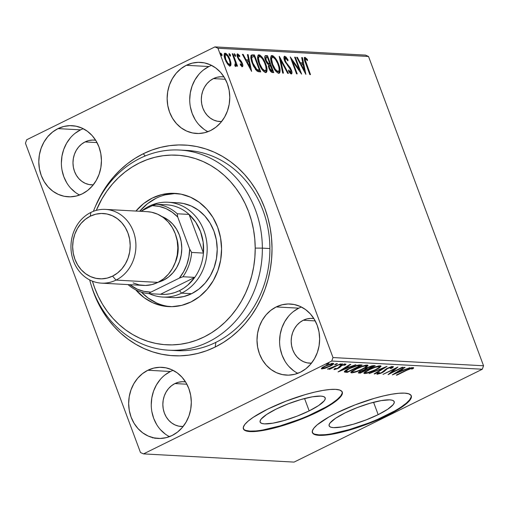 <?xml version="1.0" encoding="UTF-8"?>
<svg xmlns="http://www.w3.org/2000/svg" width="509" height="509" viewBox="0 0 509 509"><rect width="100%" height="100%" fill="white"/><g stroke="black" fill="none" stroke-linecap="round" stroke-linejoin="round"><path stroke-width="0.76" d="M179.658 150.04A100.228 88.127 93.1 0 1 262.364 248.125L269.897 248.538L262.364 248.125A100.228 88.127 93.1 0 1 168.746 350.205A100.228 88.127 93.1 0 1 89.667 279.918A100.228 88.127 -86.9 0 0 187.108 349.028A100.228 88.127 -86.9 0 0 262.364 248.125A100.228 88.127 -86.9 0 0 191.963 151.707A100.228 88.127 -86.9 0 0 93.401 211.324A100.228 88.127 93.1 0 1 179.658 150.04L187.185 150.454A100.228 88.127 93.1 0 1 268.657 232.403A100.228 88.127 93.1 0 1 215.88 342.36L215.167 347.055A105.509 92.765 93.1 0 1 91.213 285.269L93.656 292.611L97.594 301.882L102.315 310.655L107.781 318.85L113.927 326.384L120.709 333.185L128.052 339.191L135.884 344.345L144.136 348.589L152.725 351.891L161.576 354.213L170.591 355.536L179.69 355.848L188.782 355.142L197.785 353.431L206.609 350.726L215.167 347.055L223.381 342.449L231.169 336.964L238.454 330.64L245.173 323.546L251.255 315.745L256.644 307.315L261.289 298.338L265.138 288.896L268.167 279.085L270.336 269L271.621 258.737L272.029 248.392L271.532 238.066L270.152 227.854L267.893 217.865L264.782 208.187L260.85 198.917L256.129 190.143L250.663 181.948L244.511 174.409L237.735 167.607L230.392 161.601L222.554 156.454L214.302 152.204L205.712 148.902L196.868 146.579L187.853 145.256L178.754 144.944L169.662 145.65L160.659 147.362L151.835 150.072L143.277 153.743L145.205 155.97L143.277 153.743A105.509 92.765 93.1 0 1 264.782 208.187A105.509 92.765 93.1 0 1 215.167 347.055L215.88 342.36A100.228 88.127 -86.9 0 0 268.319 230.303A100.228 88.127 -86.9 0 0 183.412 150.34M378.174 414.65L373.574 402.282L378.174 414.65L366.149 419.893L353.437 424.207L341.978 426.924L333.516 427.636L330.831 427.191L329.336 426.237L329.088 424.799L330.086 422.934L335.635 418.233L345.153 412.85A34.714 7.336 -20.4 0 1 394.201 401.652A34.714 7.336 -20.4 0 1 378.174 414.65A34.714 7.336 -20.4 0 1 329.132 425.848A34.714 7.336 -20.4 0 1 345.153 412.85L357.184 407.601L369.897 403.293L381.356 400.577L389.811 399.864L392.496 400.303L393.991 401.264L394.246 402.702L393.247 404.566L387.693 409.268L378.174 414.65M309.167 410.89L304.567 398.522L309.167 410.89L297.141 416.133L284.429 420.447L272.97 423.164L264.508 423.876L261.83 423.431L260.334 422.476L260.08 421.038L261.079 419.174L266.633 414.472L276.145 409.09A34.714 7.336 -20.4 0 1 325.194 397.892A34.714 7.336 -20.4 0 1 309.167 410.89A34.714 7.336 -20.4 0 1 260.124 422.088A34.714 7.336 -20.4 0 1 276.145 409.09L288.177 403.841L300.889 399.533L312.348 396.816L320.81 396.104L323.489 396.543L324.984 397.504L325.238 398.941L324.239 400.806L318.685 405.508L309.167 410.89M243.315 428.61A52.751 11.147 159.6 0 0 317.75 411.355L317.928 411.838A52.751 11.147 -20.4 0 1 243.391 428.858A52.751 11.147 -20.4 0 1 267.747 409.102L253.285 417.285L248.207 421.058L244.842 424.43L243.327 427.261L243.709 429.45L245.981 430.907L250.059 431.575L255.772 431.441L271.208 428.782L280.332 426.364L299.648 419.81L309.103 415.929L325.792 407.696L337.467 399.883L340.833 396.517L342.347 393.686L341.965 391.497L339.694 390.04L335.622 389.366L329.902 389.506L322.757 390.448L314.467 392.165L305.343 394.583L286.026 401.13L267.747 409.102A52.751 11.147 -20.4 0 1 342.283 392.083A52.751 11.147 -20.4 0 1 317.928 411.838L317.75 411.355A52.751 11.147 159.6 0 0 342.182 391.847M312.322 432.37A52.751 11.147 159.6 0 0 386.757 415.115L386.935 415.599A52.751 11.147 -20.4 0 1 312.399 432.618A52.751 11.147 -20.4 0 1 336.748 412.863L328.884 417.011L317.209 424.818L313.849 428.19L312.329 431.021L312.717 433.21L314.988 434.667L319.06 435.335L324.78 435.201L340.216 432.542L349.339 430.124L368.656 423.571L378.111 419.69L394.799 411.457L406.475 403.643L409.84 400.278L411.355 397.446L410.973 395.258L408.695 393.801L404.623 393.126L398.91 393.266L391.765 394.208L383.474 395.926L374.35 398.343L355.034 404.89L336.748 412.863A52.751 11.147 -20.4 0 1 411.291 395.843A52.751 11.147 -20.4 0 1 386.935 415.599L386.757 415.115A52.751 11.147 159.6 0 0 411.183 395.608M173.079 370.336A35.611 31.31 -86.9 0 0 170.432 371.487L147.852 370.253A35.611 31.31 93.1 0 1 161.919 367.32A35.611 31.31 93.1 0 1 190.862 396.435A35.611 31.31 93.1 0 1 172.112 435.5L177.514 432.09L182.241 427.56L186.109 422.082L188.979 415.872L190.735 409.153L191.301 402.199L190.671 395.27L188.858 388.628L185.938 382.539L182.018 377.233L177.253 372.906L171.826 369.738L165.94 367.835L159.826 367.288L153.718 368.102L147.852 370.253L142.45 373.663L137.723 378.187L133.854 383.665L130.985 389.881L129.229 396.6L128.662 403.554L129.292 410.483L131.106 417.119L134.026 423.214L137.945 428.521L142.711 432.847L148.138 436.016L154.023 437.912L160.138 438.465L166.246 437.651L172.112 435.5A35.611 31.31 93.1 0 1 158.044 438.434A35.611 31.31 93.1 0 1 129.101 409.319A35.611 31.31 93.1 0 1 147.852 370.253L170.432 371.487A35.611 31.31 -86.9 0 0 151.249 404.006A35.611 31.31 -86.9 0 0 169.465 436.646M211.559 65.381A35.611 31.31 -86.9 0 0 208.913 66.526L186.326 65.298A35.611 31.31 93.1 0 1 200.4 62.365A35.611 31.31 93.1 0 1 229.343 91.48A35.611 31.31 93.1 0 1 210.592 130.539L215.994 127.135L220.721 122.605L224.59 117.127L227.459 110.911L229.209 104.199L229.782 97.244L229.152 90.309L227.338 83.673L224.418 77.584L220.499 72.272L215.727 67.951L210.3 64.777L204.414 62.881L198.3 62.327L192.192 63.148L186.326 65.298L180.93 68.702L176.203 73.232L172.328 78.71L169.459 84.927L167.709 91.639L167.137 98.6L167.773 105.528L169.58 112.165L172.506 118.253L176.426 123.566L181.191 127.886L186.618 131.061L192.504 132.957L198.618 133.511L204.726 132.696L210.592 130.539A35.611 31.31 93.1 0 1 196.525 133.473A35.611 31.31 93.1 0 1 167.576 104.358A35.611 31.31 93.1 0 1 186.326 65.298L208.913 66.526A35.611 31.31 -86.9 0 0 189.723 99.051A35.611 31.31 -86.9 0 0 207.946 131.691M83.215 128.694A35.611 31.31 -86.9 0 0 80.568 129.846L57.988 128.618A35.611 31.31 93.1 0 1 72.055 125.678A35.611 31.31 93.1 0 1 100.998 154.793A35.611 31.31 93.1 0 1 82.248 193.859L87.65 190.449L92.377 185.925L96.246 180.447L99.115 174.231L100.865 167.512L101.437 160.558L100.807 153.629L98.994 146.993L96.074 140.898L92.154 135.591L87.389 131.265L81.955 128.096L76.07 126.2L69.962 125.647L63.854 126.461L57.988 128.618L52.586 132.022L47.859 136.552L43.984 142.03L41.121 148.24L39.365 154.959L38.792 161.913L39.428 168.842L41.242 175.484L44.162 181.573L48.081 186.879L52.847 191.206L58.274 194.374L64.159 196.277L70.274 196.824L76.382 196.01L82.248 193.859A35.611 31.31 93.1 0 1 68.181 196.792A35.611 31.31 93.1 0 1 39.238 167.677A35.611 31.31 93.1 0 1 57.988 128.618L80.568 129.846A35.611 31.31 -86.9 0 0 61.385 162.365A35.611 31.31 -86.9 0 0 79.601 195.004M301.423 307.022A35.611 31.31 -86.9 0 0 298.777 308.168L276.19 306.94A35.611 31.31 93.1 0 1 290.264 304.007A35.611 31.31 93.1 0 1 319.207 333.121A35.611 31.31 93.1 0 1 300.456 372.181L305.858 368.777L310.585 364.247L314.454 358.769L317.323 352.552L319.073 345.84L319.646 338.879L319.016 331.951L317.202 325.315L314.282 319.226L310.363 313.913L305.597 309.593L300.164 306.418L294.278 304.522L288.164 303.968L282.062 304.783L276.19 306.94L270.794 310.344L266.067 314.874L262.192 320.352L259.329 326.568L257.573 333.28L257 340.235L257.637 347.17L259.45 353.806L262.37 359.895L266.29 365.207L271.055 369.528L276.482 372.703L282.368 374.599L288.482 375.152L294.59 374.331L300.456 372.181A35.611 31.31 93.1 0 1 286.389 375.114A35.611 31.31 93.1 0 1 257.446 345.999A35.611 31.31 93.1 0 1 276.19 306.94L298.777 308.168A35.611 31.31 -86.9 0 0 279.594 340.686A35.611 31.31 -86.9 0 0 297.81 373.332M303.269 320.25A22.421 19.711 93.1 0 1 312.125 318.405A22.421 19.711 93.1 0 1 313.894 318.589L310.808 318.379L306.965 318.895L303.269 320.25L315.23 320.905L303.269 320.25A22.421 19.711 93.1 0 0 291.466 344.847A22.421 19.711 93.1 0 0 309.688 363.178A22.421 19.711 93.1 0 0 311.463 363.184L307.156 362.853L303.453 361.657L300.036 359.659L297.033 356.936L294.565 353.596L292.726 349.759L291.587 345.579L291.186 341.215L291.549 336.837L292.65 332.612L294.457 328.693L296.893 325.245L299.871 322.394L303.269 320.25M85.06 141.928A22.421 19.711 93.1 0 1 93.923 140.077A22.421 19.711 93.1 0 1 95.686 140.268L92.6 140.058L88.757 140.573L85.06 141.928L97.022 142.577L85.06 141.928A22.421 19.711 93.1 0 0 73.258 166.519A22.421 19.711 93.1 0 0 91.48 184.856A22.421 19.711 93.1 0 0 93.255 184.862L88.948 184.525L85.245 183.335L81.828 181.338L78.825 178.614L76.356 175.274L74.518 171.438L73.379 167.257L72.978 162.893L73.341 158.515L74.441 154.284L76.248 150.371L78.685 146.923L81.663 144.072L85.06 141.928M213.405 78.609A22.421 19.711 93.1 0 1 222.261 76.764A22.421 19.711 93.1 0 1 224.024 76.948L220.944 76.744L217.101 77.253L213.405 78.609L225.36 79.264L213.405 78.609A22.421 19.711 93.1 0 0 201.602 103.206A22.421 19.711 93.1 0 0 219.824 121.536A22.421 19.711 93.1 0 0 221.593 121.543L217.292 121.212L213.589 120.016L210.172 118.018L207.169 115.295L204.701 111.955L202.862 108.118L201.723 103.944L201.322 99.579L201.685 95.196L202.786 90.971L204.593 87.058L207.029 83.61L210.007 80.753L213.405 78.609M174.924 383.57A22.421 19.711 93.1 0 1 183.787 381.718A22.421 19.711 93.1 0 1 185.55 381.909L182.464 381.699L178.621 382.214L174.924 383.57L186.886 384.219L174.924 383.57A22.421 19.711 93.1 0 0 163.122 408.161A22.421 19.711 93.1 0 0 181.344 426.491A22.421 19.711 93.1 0 0 183.119 426.497L178.818 426.167L175.109 424.97L171.692 422.979L168.689 420.256L166.22 416.909L164.382 413.079L163.243 408.899L162.842 404.534L163.204 400.157L164.305 395.926L166.112 392.013L168.549 388.564L171.527 385.714L174.924 383.57M483.55 365.767L332.994 357.56L217.967 48.26L368.522 56.467L483.55 365.767L482.309 369.235L294.075 462.102L143.513 453.894L331.753 361.034L482.309 369.235L294.075 462.102L143.513 453.894L140.478 452.533L25.45 143.233L140.478 452.533L143.513 453.894L331.753 361.034L332.994 357.56L331.753 361.034L482.309 369.235L483.55 365.767L368.522 56.467L217.967 48.26L332.994 357.56L483.55 365.767M230.1 63.593L230.163 64.446L231.016 64.026L230.043 59.674L229.476 59.954L230.043 59.674C228.751 56.168 227.141 54.005 225.194 53.178L224.405 53.566L225.194 53.178C223.801 53.82 223.769 55.901 225.086 59.407L227.377 63.835L229.953 65.973L231.016 64.026L230.742 61.958L227.879 55.449L226.225 53.598L224.685 53.292L224.132 55.246L224.418 57.231L226.091 61.71L228.363 65.037L230.221 65.954L230.793 65.47L231.016 64.026L230.163 64.446L229.896 65.966M235.762 66.291L236.182 64.319L235.527 64.637L236.182 64.319L236.857 66.138L237.531 66.17L232.937 53.814L232.257 53.776L235.387 62.588L235.616 64.198L235.4 64.764L234.923 64.541L235.088 65.839L236.087 66.113L236.182 64.319L236.857 66.138L237.531 66.17L232.937 53.814L232.257 53.776L235.279 62.168L235.088 65.839L235.941 66.253M242.297 66.647C243.035 66.342 243.067 65.286 242.373 63.472L241.807 63.752L242.373 63.472L241.451 61.557L240.782 61.888L241.451 61.557L240.006 59.827L239.205 60.221L240.006 59.827L238.81 58.51L238.218 58.802L238.81 58.51L238.212 57.326L237.658 57.6L238.212 57.326L238.295 55.379L239.707 56.728L239.669 55.608L239.065 55.907L239.669 55.608L237.658 53.859L237.2 54.081L237.658 53.859C236.844 54.196 236.812 55.36 237.563 57.352L241.724 63.498L241.686 65.127L240.884 65.521L241.686 65.127L240.337 63.778L240.337 64.815L242.634 66.539L242.818 65.05L241.96 62.492L238.81 58.51L238.002 56.633L238.295 55.379L239.707 56.728L239.669 55.608L237.506 53.865L237.054 54.527L237.181 56.117L238.492 59.273L241.724 63.498L241.82 65.095L240.337 63.778L240.337 64.815L241.832 66.456L242.545 66.596M252.4 54.87L250.975 55.475L250.778 57.905L251.586 61.449L253.507 66.202L256.899 70.961L258.298 71.661L260.729 71.896L254.443 54.985L252.4 54.87L251.548 55.296L253.584 55.405L254.443 54.985L251.465 55.023L252.101 62.931L257.083 71.101L260.729 71.896L254.443 54.985L253.584 55.405L254.055 56.664L253.584 55.405L251.548 55.296L252.4 54.87M265.749 55.602L264.973 55.984L265.749 55.602C264.527 55.933 264.432 57.498 265.463 60.291L268.453 64.688L268.968 68.244C269.974 70.91 271.163 72.342 272.55 72.545L273.791 72.609L267.505 55.697L265.526 55.608L264.845 56.289L265.463 60.291L266.761 62.906L268.453 64.688L268.637 67.226L270.12 70.63L271.634 72.291L273.791 72.609L267.505 55.697L266.646 56.117L267.117 57.377L266.646 56.117L267.505 55.697L265.291 55.685M279.326 56.34L282.686 73.092L283.424 73.137L280.79 60.418L287.693 73.366L288.431 73.411L279.212 56.334L282.686 73.092L283.424 73.137L280.79 60.418L287.693 73.366L288.431 73.411L279.326 56.34M294.641 57.173L299.317 69.758L290.245 56.938L296.537 73.85L297.211 73.888L292.522 61.271L301.602 74.123L295.315 57.212L294.641 57.173L299.317 69.758L290.245 56.938L296.537 73.85L297.211 73.888L292.522 61.271L301.602 74.123L295.315 57.212L294.641 57.173M304.98 57.313L304.407 57.593L304.98 57.313C303.962 58.121 304.166 60.068 305.578 63.154L309.822 74.575L310.503 74.613L305.273 60.049L305.75 59.069L307.506 60.635L307.366 59.356L304.98 57.313L304.299 57.873L304.357 59.413L309.822 74.575L310.503 74.613L306.316 63.358L305.756 63.631L306.316 63.358C305.343 61.277 305.114 59.839 305.629 59.05L307.506 60.635L307.366 59.356L304.643 57.371M305.884 74.359L302.41 57.6L301.672 57.555L302.785 62.931L300.316 62.798L297.402 57.326L296.664 57.282L305.884 74.359L302.41 57.6L301.672 57.555L302.785 62.931L300.316 62.798L297.402 57.326L296.664 57.282L305.884 74.359M289.634 72.634L290.664 72.253L288.679 70.019L288.539 71.031L291.301 73.99C292.198 73.608 292.23 72.323 291.402 70.127L290.836 70.407L291.402 70.127L290.098 67.532L289.456 67.85L290.098 67.532L288.228 65.177L287.496 65.54L288.228 65.177L286.109 62.416L285.524 62.709L286.109 62.416L285.269 60.749L284.716 61.023L285.269 60.749L285.428 57.95L287.852 60.838L288.081 60.011L287.528 60.291L288.081 60.011L284.537 56.225L283.927 57.682L284.906 61.474L289.888 68.454L290.983 70.916L290.664 72.253L288.679 70.019L288.539 71.031L289.901 72.978L291.301 73.99L292.001 72.73L291.638 70.815L290.289 67.837L286.357 62.798L285.161 60.45L284.855 58.828L285.301 57.956L286.045 58.287L287.852 60.838L288.081 60.011L286.013 56.995L284.404 56.27M271.1 55.945L272.06 55.519C270.184 56.493 270.164 59.4 272.003 64.236C273.772 69.109 276.012 72.138 278.728 73.302C280.574 72.278 280.574 69.345 278.728 64.522L276.629 60.056L274.835 57.466L272.919 55.774L271.361 55.697L270.642 58.465L271.482 62.715L273.32 67.283L275.929 71.362L278.308 73.232L279.416 73.111L279.867 72.469L280.109 70.306L279.664 67.525L278.728 64.522L278.168 64.796L278.728 64.522C276.966 59.706 274.745 56.709 272.06 55.519L271.475 55.627M258.038 55.233L258.998 54.807C257.121 55.786 257.102 58.688 258.941 63.523C260.71 68.397 262.956 71.425 265.666 72.59C267.511 71.565 267.511 68.639 265.666 63.81L263.567 59.343L261.772 56.76L259.857 55.061L258.298 54.985L257.586 57.752L258.419 62.003L260.258 66.571L262.867 70.649L265.246 72.52L266.035 72.558L266.811 71.756L267.047 69.593L266.601 66.819L265.666 63.81L265.106 64.083L265.666 63.81C263.904 58.993 261.683 55.996 258.998 54.807L258.413 54.915M251.611 71.4L248.137 54.641L247.399 54.603L248.513 59.973L246.051 59.839L243.13 54.368L242.392 54.329L251.611 71.4L248.137 54.641L247.399 54.603L248.513 59.973L246.051 59.839L243.13 54.368L242.392 54.329L251.611 71.4M234.433 53.68L234.394 55.061L235.482 56.499L235.521 55.118L234.369 53.687L234.49 55.309L235.54 56.493L235.521 55.118L234.751 55.812L235.521 55.118L234.325 53.7M229.126 54.52L229.483 55.258L230.342 54.838L229.082 53.483L229.215 54.775L230.297 56.219L230.24 54.59L229.056 53.521L229.699 55.716L230.412 56.194L230.488 55.322L230.342 54.838L229.572 55.532M220.683 54.056L221.04 54.8L221.892 54.38L220.632 53.025L220.766 54.317L221.854 55.755L221.797 54.132L220.613 53.057L221.256 55.258L221.969 55.729L222.045 54.864L221.892 54.38L221.129 55.074M365.487 55.106L214.925 46.898L26.691 139.765L214.925 46.898L217.967 48.26L214.925 46.898L365.487 55.106L368.522 56.467L365.487 55.106M48.081 136.056L49.01 135.591M325.486 368.141L330.506 366.022L333.497 364.075L333.624 363.439L332.485 363.381L327.809 364.775L323.19 367.002L321.624 368.141L321.433 368.847L324.418 368.484L330.029 366.264C333.147 364.73 334.203 363.757 333.179 363.35L325.073 365.99L321.841 367.95L321.853 368.936L325.486 368.141M340.648 363.859L327.503 369.184L330.64 368.427L329.03 369.222L329.705 369.26L340.648 363.859L332.434 367.485L327.522 369.038L330.64 368.427L329.03 369.222L329.705 369.26L340.648 363.859M344.377 364.692L344.148 365.316L345.547 364.832L345.255 364.043L345.547 364.832L345.643 364.03L341.055 365.507L337.62 368.255L335.495 368.942L335.781 368.325L334.445 368.771L334.356 369.61L337.836 368.51L339.821 367.422L341.787 365.519L343.861 364.756L344.561 364.762L344.148 365.316L345.547 364.832L345.955 364.107L344.402 364.221L340.235 365.939L337.62 368.255L335.679 368.936L335.342 368.872L335.781 368.325L334.445 368.771L333.942 369.515L338.351 368.261L341.787 365.519L344.568 364.775L344.211 363.808M360.111 364.921L356.752 365.405L351.509 367.371L346.254 370.075L344.3 371.964L347.183 372.416L362.154 365.029L360.111 364.921C357.223 365.061 353.672 366.2 349.448 368.338C346.279 369.846 344.561 371.055 344.3 371.964L347.183 372.416L362.154 365.029L360.111 364.921M375.216 365.742L371.856 365.85L367.135 367.632L365.169 368.783L364.692 369.598L358.858 372.174L358.349 372.925L360.238 373.129L375.216 365.742L373.46 365.647L367.135 367.632C365.341 368.516 364.527 369.171 364.692 369.598L360.684 371.125L358.279 372.849L360.238 373.129L375.216 365.742M387.037 366.391L369.133 373.612L383.366 368.166L374.14 373.886L374.879 373.93L386.923 366.385L369.133 373.612L383.366 368.166L374.14 373.886L374.879 373.93L387.037 366.391M402.352 367.224L391.211 372.715L397.962 366.983L382.984 374.369L394.825 368.898L388.055 374.649L403.026 367.256L391.211 372.715L397.962 366.983L382.984 374.369L394.825 368.898L388.055 374.649L403.026 367.256L402.352 367.224M406.907 370.215L410.979 368.478L411.876 368.408L411.673 369.095L413.168 368.548L413.632 367.924L413.238 367.606L409.879 368.478L396.269 375.095L396.95 375.133L406.907 370.215L406.793 369.903L406.907 370.215L411.705 368.363L411.673 369.095L413.168 368.548L413.238 367.606L406.386 370.107L396.269 375.095L396.95 375.133L406.907 370.215M392.331 374.879L410.12 367.644L403.682 369.922L401.213 369.788L405.113 367.371L404.375 367.333L392.331 374.879L410.12 367.644L403.682 369.922L401.213 369.788L405.113 367.371L404.375 367.333L392.331 374.879M378.747 373.511L379.491 372.499L378.041 372.925L377.201 374.268L377.023 373.771L377.201 374.268L382.265 372.626L382.144 372.295L382.265 372.626L384.2 371.481L383.894 370.654L384.2 371.481L385.224 370.425L384.944 369.674L385.224 370.425L386.49 369.184L386.344 368.783L386.49 369.184L387.623 368.141L387.737 368.446L391.504 367.263L391.319 366.773L391.504 367.263L390.384 368.567L391.695 368.223L391.504 367.721L391.695 368.223C393.228 367.307 393.661 366.734 392.993 366.505L390.238 367.104L386.414 368.745L382.628 371.99L380.808 372.951L378.747 373.511L379.491 372.499L378.041 372.925L377.004 373.791L377.201 374.268L380.967 373.218L384.015 371.621L387.374 368.637L391.179 367.275L391.726 367.428L390.384 368.567L391.695 368.223L393.279 366.556L387.082 368.401L381.527 372.62L378.747 373.511L378.181 372.454M375.903 369.846L379.39 367.88L381.056 366.264L380.318 365.812L378.053 366.111L370.463 368.853L364.711 372.111L363.871 373.282L365.074 373.574L372.391 371.424L375.903 369.846L375.782 369.528L375.903 369.846L381.044 366.098L380.318 365.812C377.054 366.168 373.307 367.403 369.07 369.515L363.871 373.275L364.629 373.581C367.924 373.199 371.678 371.958 375.903 369.846M362.841 369.133L366.327 367.174L367.994 365.551L367.256 365.099L364.991 365.398L357.401 368.141L351.649 371.398L350.809 372.569L352.012 372.862L358.673 370.978L362.841 369.133L362.72 368.815L362.841 369.133L367.988 365.386L367.256 365.099C363.992 365.456 360.245 366.69 356.014 368.802L350.809 372.563L351.566 372.868C354.862 372.486 358.616 371.246 362.841 369.133M338.059 371.92L355.848 364.686L349.409 366.97L346.941 366.83L350.841 364.419L350.103 364.374L338.059 371.92L355.848 364.686L349.409 366.97L346.941 366.83L350.841 364.419L350.103 364.374L338.059 371.92M341.73 364.495L342.538 363.922L342.054 363.897L339.796 365.01L341.73 364.495L341.558 364.043L341.73 364.495L342.417 363.852L339.917 365.08L341.73 364.495M336.551 364.215L337.359 363.642L336.875 363.617L334.61 364.73L336.551 364.215L336.379 363.757L336.551 364.215L337.238 363.572L335.425 364.151L334.737 364.8L336.551 364.215M328.108 363.757L328.916 363.184L328.432 363.152L326.167 364.272L328.108 363.757L327.936 363.299L328.108 363.757L328.789 363.108L326.294 364.342L328.108 363.757M25.45 143.233L26.691 139.765L25.45 143.233M143.277 153.743L135.063 158.344L127.275 163.834L119.984 170.159L113.265 177.253L107.183 185.053L101.8 193.484L95.52 206.177A105.509 92.765 93.1 0 1 143.277 153.743M172.519 350.319A100.228 88.127 -86.9 0 0 215.88 342.36A100.228 88.127 93.1 0 1 176.279 350.618L168.746 350.205M298.777 308.168L293.375 311.578M288.648 316.102L284.779 321.58L281.91 327.796L280.16 334.515L279.587 341.469M280.217 348.398L282.031 355.034L284.951 361.129M288.87 366.435L293.636 370.762M80.568 129.846L75.167 133.25M70.439 137.78L66.571 143.258L63.701 149.474L61.952 156.187L61.379 163.147M62.009 170.076L63.822 176.712L66.743 182.801M70.662 188.114L75.427 192.434M208.913 66.526L203.511 69.937M198.784 74.467L194.915 79.945L192.046 86.155L190.296 92.873L189.723 99.828M190.353 106.756L192.167 113.399L195.087 119.488M199.006 124.794L203.772 129.121M170.432 371.487L165.031 374.891M160.31 379.421L156.435 384.899L153.565 391.116L151.816 397.828L151.243 404.782M151.879 411.717L153.686 418.353L156.613 424.442M160.532 429.755L165.298 434.075M314.81 434.183L318.882 434.851L324.602 434.718M331.741 433.77L349.155 429.641L368.478 423.087M377.926 419.206L394.621 410.973M401.219 406.933L406.297 403.16L409.656 399.794L411.177 396.963M245.802 430.423L249.874 431.091L255.594 430.958M262.739 430.01L280.154 425.88L299.47 419.327M308.925 415.446L325.614 407.213M332.212 403.173L337.289 399.4L340.655 396.034L342.169 393.202M413.639 367.778L413.238 367.606M412.818 367.619L413.168 368.548L412.818 367.619M412.653 367.638L411.743 367.975L412.653 367.638M411.915 368.446L411.692 367.848M411.705 368.363L411.533 367.892L411.934 368.497M401.067 369.388L401.213 369.788L401.067 369.388M402.002 369.833L401.607 369.992L402.002 369.833M401.175 369.68L400.634 369.655L401.175 369.68M395.887 373.097L399.966 370.565L399.819 370.158L399.966 370.565L401.856 370.667L401.537 369.808L401.856 370.667L395.887 373.097L395.735 372.69L395.887 373.097L399.966 370.565L401.856 370.667L395.887 373.097M390.976 372.092L391.211 372.715L390.976 372.092M393.393 366.671L392.993 366.505M392.344 366.544L391.618 367.065M391.504 367.263L391.364 366.385M378.397 373.04L377.653 373.218M376.864 374.128L377.201 374.268M391.332 367.256L392.178 366.671M377.284 373.275L378.511 373.008M374.726 373.523L374.879 373.93L374.726 373.523M365.557 372.505L364.266 372.613L364.629 373.581L364.183 372.607M380.369 365.818L379.332 366.703M364.081 372.594L365.748 372.473M379.027 366.913L380.42 365.761M378.785 366.346L378.314 366.792M366.136 372.823L365.596 372.594L365.952 371.901L369.744 369.553L369.629 369.241L369.744 369.553C373.161 367.848 376.176 366.849 378.804 366.569L378.588 365.99L379.37 366.938L378.671 367.759L375.222 369.814C371.825 371.506 368.796 372.512 366.136 372.823C365.087 372.327 366.289 371.239 369.744 369.553L375.26 367.294L378.804 366.569C379.854 367.053 378.658 368.134 375.222 369.814L367.441 372.677L365.678 372.703L365.233 371.627M373.084 365.653L372.76 365.812L373.084 365.653M366.2 369.05L367.695 367.364L367.81 367.67L372.232 366.423L372.003 365.818L372.232 366.423L373.002 366.467L372.715 365.685L373.002 366.467L367.434 369.21L366.194 369.044L367.81 367.67L370.966 366.512L373.002 366.467L367.434 369.21L366.194 369.044L365.767 367.988M365.195 368.98L365.901 369.967L361.104 372.334L359.971 372.111L360.238 373.129L359.882 372.162L358.94 372.111L359.965 372.124L361.275 370.838L361.39 371.144L365.557 369.948L365.195 368.98L365.538 369L364.94 368.974M358.711 372.283L358.998 373.065L358.711 372.283M360.404 372.295C359.653 372.225 359.984 371.837 361.39 371.144L363.776 370.189L365.901 369.967L365.538 369L365.901 369.967L361.104 372.334L359.978 372.162L359.615 371.195M352.502 371.793L351.21 371.901L351.566 372.868L351.121 371.894M367.313 365.106L366.27 365.99M351.025 371.882L352.686 371.761M365.965 366.206L367.358 365.048M365.723 365.634L365.252 366.079M353.074 372.111L352.527 371.875L352.89 371.188L356.682 368.84L356.567 368.529L356.682 368.84L362.198 366.582L365.742 365.856L365.526 365.284L366.315 366.098L364.959 367.53L361.04 369.636L356.37 371.449L353.074 372.111C352.024 371.615 353.227 370.527 356.682 368.84C360.098 367.135 363.114 366.136 365.742 365.856C366.792 366.34 365.596 367.422 362.16 369.101C358.762 370.8 355.734 371.799 353.074 372.111L352.171 370.915M365.742 365.856L366.308 366.079L365.946 365.112M360.067 364.921L359.698 365.099L360.067 364.921M346.852 371.538L347.183 372.416L346.852 371.538M344.523 371.277L346.311 371.424L345.49 371.379L345.846 372.346L345.49 371.379L344.618 371.296M345.745 370.406L346.031 371.182L350.007 368.064L350.122 368.376L357.025 365.806L356.866 365.373L357.025 365.806L359.214 365.716L358.934 364.953L359.214 365.716L359.939 365.755L348.041 371.627L346.069 371.29C346.165 370.584 347.513 369.617 350.122 368.376L357.025 365.806L359.939 365.755L359.628 364.915L359.939 365.755L348.041 371.627L346.069 371.29L345.687 370.266M346.794 366.429L346.941 366.83L346.794 366.429M347.736 366.874L347.335 367.04L347.736 366.874M346.903 366.722L346.362 366.696L346.903 366.722M341.615 370.138L345.694 367.606L345.547 367.205L345.694 367.606L347.583 367.708L347.265 366.849L347.583 367.708L341.615 370.138L341.463 369.731L341.615 370.138L345.694 367.606L347.583 367.708L341.615 370.138M335.495 368.942L335.208 368.516M346.018 364.189L345.643 364.03M340.763 365.659L340.903 366.041L340.763 365.659M340.235 365.939L340.496 366.639L340.235 365.939M339.458 366.455L339.821 367.422L339.458 366.455M338.224 367.918L338.351 368.261L338.224 367.918M322.738 367.848L321.815 367.969M321.58 368.192L321.853 368.936L321.58 368.192M321.313 368.72L321.853 368.936M333.739 363.56L333.179 363.35M329.908 365.946L330.029 366.264L329.908 365.946M321.796 367.969L323.037 367.784M323.202 368.274L323.03 367.74L325.639 365.716L325.754 366.022L331.836 364.011L331.658 363.528L332.154 364.088L331.728 364.819L328.986 366.404L323.202 368.274C322.553 367.918 323.406 367.167 325.754 366.022L331.836 364.011C332.536 364.342 331.709 365.08 329.361 366.219L323.202 368.274L322.483 367.161M331.836 364.011L332.218 364.164L331.855 363.203M378.804 366.569L379.377 366.811L379.008 365.825M154.717 437.861L154.978 438.421M152.897 437.613L152.853 438.007M304.331 57.771L306.074 59.248M306.622 59.718L307.366 59.356L306.622 59.718M305.171 59.629L304.439 59.769M304.401 60.011L305.629 59.05M306.208 59.407L304.255 57.752M296.836 57.606L297.402 57.326L296.836 57.606M299.756 63.071L300.316 62.798L299.756 63.071M299.839 63.237L301.932 63.351L302.785 62.931L301.932 63.351L299.839 63.237M301.748 57.924L302.41 57.6L301.748 57.924M302.588 63.027L302.925 64.637L302.588 63.027M304.115 70.376L304.407 71.801L304.115 70.376M304.312 70.274L301.252 64.548L300.685 64.828L303.141 64.649L304.312 70.274L303.746 70.554L304.312 70.274L301.252 64.548L303.141 64.649L304.312 70.274M294.756 57.485L295.315 57.212L294.756 57.485M299.025 69.905L299.585 71.425L299.025 69.905M291.962 61.544L292.522 61.271L291.962 61.544M291.396 60.03L292.331 61.366L291.396 60.03M298.656 70.083L299.317 69.758L298.656 70.083M286.033 58.516L284.067 56.664L285.67 58.02M284.448 58.376L285.428 57.95M291.002 72.055L291.053 73.932M284.735 56.213C283.704 56.658 283.653 58.153 284.582 60.686L290.754 70.159L290.664 72.253L290.117 72.526M289.996 72.647L290.664 72.253M289.901 72.672L289.576 72.609M291.033 73.977L291.148 73.143M279.829 59.311L280.497 60.565L279.829 59.311M280.128 60.743L280.79 60.418L280.128 60.743M278.728 73.302L279.269 73.201M279.167 69.848L278.786 73.302M272.06 55.519L271.202 55.939L273.855 57.746M278.773 73.321L279.25 70.726M279.237 71.922L279.269 71.349M273.136 56.983L271.011 55.945M270.705 59.534L271.31 57.822M278.105 71.305L277.195 71.992L275.732 71.196M278.048 71.565C275.878 70.573 274.084 68.142 272.678 64.274L272.124 64.548L272.678 64.274C271.182 60.367 271.202 58.032 272.729 57.256C274.879 58.23 276.654 60.641 278.054 64.49C279.536 68.371 279.536 70.732 278.048 71.565L277.195 71.992L278.048 71.565L275.375 69.415L272.678 64.274L271.558 59.114L271.952 57.612L272.729 57.256L274.179 58.02L275.687 59.827L277.57 63.275L278.811 66.914L279.174 69.714L278.811 71.184L277.195 71.992L275.942 71.381M270.712 59.318L271.418 57.759L272.729 57.256M269.516 63.829L270.101 65.4L269.516 63.829M272.175 70.986L272.76 72.552L272.175 70.986M264.947 56.028L266.646 56.117L264.947 56.028M268.612 64.083L267.467 63.829L268.956 64.102L269.471 63.663L268.612 64.083M264.865 58.42L265.221 57.854M270.432 71.095L271.774 70.802L269.636 68.244C268.937 66.278 269.096 65.33 270.114 65.4L272.474 70.84L271.615 71.26L272.474 70.84L271.774 70.802L270.915 71.222L271.615 71.26L270.368 71.063M268.351 66.45L268.676 65.896M269.636 68.244L269.076 68.524L269.636 68.244L269.204 66.03L269.528 65.476L270.457 65.419L272.474 70.84L270.871 70.382L269.636 68.244M270.114 65.4L268.408 66.189M269.808 63.682L268.319 63.402L267.467 63.829L268.319 63.402L266.137 60.323L265.583 60.596L266.137 60.323L266.048 57.447L266.697 57.352L267.473 57.396L269.808 63.682L268.956 64.102L269.808 63.682L268.167 63.313L266.818 61.761L265.749 58.898L265.946 57.504L267.473 57.396L269.808 63.682M266.048 57.447L264.884 58.312M265.666 72.59L266.213 72.488M266.105 69.135L265.723 72.596M258.998 54.807L258.146 55.226L260.793 57.033M265.711 72.615L266.194 70.013M266.175 71.209L266.207 70.636M260.074 56.27L257.948 55.233M257.643 58.828L258.248 57.11M265.049 70.592L264.133 71.279L262.669 70.484M264.992 70.853C262.816 69.86 261.022 67.43 259.615 63.561L259.062 63.835L259.615 63.561C258.12 59.655 258.139 57.32 259.666 56.544C261.817 57.517 263.592 59.928 264.992 63.778C266.474 67.659 266.474 70.019 264.992 70.853L264.133 71.279L264.992 70.853L262.313 68.702L259.615 63.561L258.496 58.401L258.89 56.9L259.666 56.544L261.117 57.307L262.625 59.114L264.508 62.562L265.749 66.202L266.112 69.001L265.749 70.471L264.133 71.279L262.879 70.668M257.656 58.605L258.356 57.046L259.666 56.544M259.113 70.274L259.698 71.845L259.113 70.274M255.69 69.72L256.848 69.523L255.989 69.943L258.114 70.522L259.412 70.127L256.848 69.523L252.782 62.976C251.707 60.323 251.465 58.325 252.038 56.976L254.411 56.684L259.412 70.127L257.611 70.484L255.384 69.459M252.038 56.976L254.411 56.684L259.412 70.127L257.414 69.809L256.243 69.033L254.519 66.73L252.782 62.976L252.222 63.25L252.782 62.976L251.688 58.344L252.254 56.811L251.185 57.396L252.038 56.976L251.185 57.396L250.848 58.408L251.529 57.18M251.961 57.084L252.375 57.053M242.564 54.648L243.13 54.368L242.564 54.648M245.484 60.119L246.051 59.839L245.484 60.119M245.567 60.278L247.66 60.393L248.513 59.973L247.66 60.393L245.567 60.278M247.476 54.966L248.137 54.641L247.476 54.966M248.316 60.068L248.653 61.678L248.316 60.068M249.843 67.417L250.135 68.842L249.843 67.417M250.04 67.322L246.98 61.589L246.413 61.869L248.869 61.691L250.04 67.322L249.474 67.602L250.04 67.322L246.98 61.589L248.869 61.691L250.04 67.322M240.897 65.54L241.686 65.127M237.086 54.342L238.339 55.386M237.353 55.812L238.295 55.379M241.896 66.806L241.87 65.018L241.979 66.545M238.568 55.678L237.029 54.323M235.597 63.689L235.883 64.465L235.597 63.689M235.33 64.796L235.374 66.094M234.973 64.942L235.311 64.777L234.973 64.942M234.566 65.171L235.311 64.777M235.234 66.539L235.323 64.738M229.635 55.748L228.999 54.323M229.953 65.973L230.386 65.896M225.194 53.178L224.73 53.267M224.38 53.604L226.238 54.845M229.591 66.285L229.941 65.884M230.119 65.267L230.081 63.453M225.971 54.558L224.342 53.598M228.077 64.726L229.394 64.452C227.917 63.727 226.709 62.053 225.761 59.432C224.755 56.817 224.755 55.233 225.761 54.698L224.609 55.169L224.183 55.895L224.908 55.118M224.278 55.551L224.533 55.214M228.535 64.878L229.68 64.401L227.873 63.313L225.761 59.432L225.201 59.706L225.761 59.432L225.137 55.131L225.761 54.698C227.218 55.373 228.42 57.014 229.362 59.629C230.367 62.257 230.38 63.867 229.394 64.452L228.064 64.719M221.186 55.284L220.55 53.865M225.761 54.698L227.523 56.105L229.362 59.629L230.125 63.122L229.89 64.223L229.394 64.452M262.364 248.125L255.219 248.093A94.954 83.489 93.1 0 1 185.27 343.422A94.954 83.489 93.1 0 1 92.428 281.172L94.719 288.056L98.262 296.397L102.519 304.287L107.444 311.661L112.985 318.437L119.087 324.551L125.704 329.953L132.76 334.578L140.185 338.396L147.922 341.354L155.881 343.441L164 344.618L172.188 344.892L180.371 344.249L188.476 342.697L196.41 340.254L204.115 336.945L211.502 332.797L218.507 327.847L225.061 322.146L231.105 315.758L236.57 308.734L241.419 301.137L245.586 293.057L249.047 284.556L251.764 275.725L253.711 266.646L254.863 257.408L255.219 248.093L254.767 238.804L253.514 229.616L251.478 220.626L248.672 211.922L245.122 203.581L240.865 195.685L235.941 188.317L230.405 181.541L224.297 175.427L217.687 170.025L210.631 165.393L203.199 161.582L195.462 158.617L187.503 156.537L179.384 155.353L171.196 155.086L163.014 155.729L154.914 157.275L146.974 159.718L139.269 163.033L131.882 167.181L124.877 172.131L118.323 177.826L112.279 184.22L106.814 191.244L101.972 198.834L96.284 210.376A94.954 83.489 93.1 0 1 189.863 157.058A94.954 83.489 93.1 0 1 255.219 248.093L262.364 248.125M178.042 202.786A47.477 41.744 93.1 0 1 217.216 249.245L216.465 258.521L214.136 267.479L210.319 275.77L205.165 283.08L198.866 289.125L191.67 293.674L183.844 296.55L175.707 297.644L172.685 297.593M168.606 306.615A56.709 49.863 93.1 0 0 221.574 248.856L220.556 237.824L217.667 227.256L213.004 217.559L206.756 209.11L199.159 202.232L190.506 197.193L181.134 194.177L171.399 193.305L161.671 194.616L152.331 198.058L143.735 203.492L135.916 211.057A56.709 49.863 93.1 0 1 174.778 193.363A56.709 49.863 93.1 0 1 221.574 248.856L220.677 259.934L217.89 270.635L213.335 280.535L207.176 289.265L199.649 296.486L191.053 301.92L181.713 305.355L171.991 306.666L162.25 305.801L152.878 302.785L144.225 297.746L135.718 289.831A56.709 49.863 93.1 0 0 168.606 306.615L168.816 306.628M176.661 193.503A56.709 49.863 -86.9 0 0 139.682 211.26L147.495 203.695L156.091 198.262M191.244 150.906L192.192 150.887M156.638 302.989L147.992 297.95L141.413 292.166A56.709 49.863 -86.9 0 0 170.49 306.673M175.16 193.515L165.438 194.826M177.864 202.773L183.361 203.466L191.212 205.992L198.453 210.211L204.809 215.969L210.045 223.044L213.945 231.156L216.37 240.006L217.216 249.245A47.477 41.744 93.1 0 1 172.875 297.6L162.835 297.052A47.477 41.744 93.1 0 1 149.226 293.648A47.477 41.744 -86.9 0 0 181.592 293.139L179.442 290.658A44.843 39.428 93.1 0 1 160.532 294.266L165.361 294.361L170.165 293.782L174.886 292.541L179.442 290.658L183.768 288.158L187.808 285.078L194.756 277.38L160.532 294.266L148.736 293.623L150.918 292.134L179.283 278.143L182.966 276.737L194.756 277.38A44.843 39.428 93.1 0 1 179.442 290.658L181.592 293.139A47.477 41.744 93.1 0 1 162.835 297.052M149.245 206.151A47.477 41.744 -86.9 0 0 141.941 210.771A47.477 41.744 93.1 0 1 149.245 206.151A47.477 41.744 93.1 0 1 168.002 202.238A47.477 41.744 93.1 0 1 206.597 241.056A47.477 41.744 93.1 0 1 181.592 293.139L191.632 293.687L181.592 293.139A47.477 41.744 -86.9 0 0 203.924 230.653A47.477 41.744 -86.9 0 0 149.245 206.151L149.08 207.252L149.245 206.151M165.412 204.758A44.843 39.428 93.1 0 1 167.798 204.892L165.406 204.758M189.062 214.416L203.441 253.081L203.148 242.138L200.527 231.64L195.736 222.21L189.062 214.416A44.843 39.428 93.1 0 1 203.441 253.081A44.843 39.428 93.1 0 1 194.756 277.38L160.532 294.266L148.736 293.623A44.843 39.428 93.1 0 1 128.033 284.588A44.843 39.428 -86.9 0 0 148.736 293.623L150.918 292.134L179.283 278.143L183.609 271.8L186.848 264.68L188.89 257.02L189.66 249.086L177.743 217.044L177.266 213.774L189.062 214.416L203.441 253.081L191.645 252.439L189.66 249.086L177.743 217.044L172.227 212.215L166.004 208.633L159.292 206.419L152.318 205.649L140.821 211.324L152.318 205.649A43.259 38.035 93.1 0 1 177.743 217.044L177.266 213.774L189.062 214.416A44.843 39.428 -86.9 0 0 167.798 204.892A44.843 39.428 93.1 0 1 189.062 214.416M167.798 204.892L156.002 204.249L152.318 205.649L156.002 204.249A44.843 39.428 93.1 0 1 177.266 213.774A44.843 39.428 -86.9 0 0 156.002 204.249L167.798 204.892M129.827 284.69L137.233 289.15L143.945 291.364L150.918 292.134A43.259 38.035 93.1 0 1 129.827 284.69M194.756 277.38A44.843 39.428 -86.9 0 0 203.441 253.081L191.645 252.439A44.843 39.428 93.1 0 1 182.966 276.737L194.756 277.38M182.966 276.737A44.843 39.428 -86.9 0 0 191.645 252.439L189.66 249.086A43.259 38.035 93.1 0 1 179.283 278.143L182.966 276.737M116.02 280.096L112.578 276.12A32.71 28.759 93.1 0 1 74.906 259.246A32.71 28.759 93.1 0 1 90.29 216.198L90.857 212.438A36.928 32.468 -86.9 0 0 73.493 261.041A36.928 32.468 -86.9 0 0 116.02 280.096A36.928 32.468 93.1 0 1 101.431 283.144A36.928 32.468 93.1 0 1 71.413 252.948A36.928 32.468 93.1 0 1 90.857 212.438A36.928 32.468 93.1 0 1 105.446 209.396A36.928 32.468 93.1 0 1 135.464 239.586A36.928 32.468 93.1 0 1 116.02 280.096L157.924 282.38L116.02 280.096A36.928 32.468 -86.9 0 0 133.383 231.493A36.928 32.468 -86.9 0 0 90.857 212.438L90.29 216.198L95.679 214.219L101.285 213.468L106.903 213.977L112.311 215.721L117.293 218.635L121.67 222.605L125.271 227.478L127.956 233.071L129.623 239.173L130.202 245.535L129.674 251.923L128.064 258.095L125.43 263.802L121.88 268.835L117.534 272.996L112.578 276.12L107.189 278.099L101.577 278.849L95.959 278.34L90.557 276.597L85.569 273.683L81.192 269.713L77.591 264.839L74.906 259.246L73.245 253.145L72.66 246.782L73.188 240.394L74.798 234.223L77.432 228.516L80.988 223.483L85.327 219.322L90.29 216.198A32.71 28.759 93.1 0 1 127.956 233.071A32.71 28.759 93.1 0 1 112.578 276.12L116.02 280.096M158.229 282.228A34.288 30.152 -86.9 0 0 163.3 280.306L162.625 279.53L163.3 280.306L157.65 282.38M101.431 283.144L143.334 285.422A36.928 32.468 -86.9 0 0 157.924 282.38A36.928 32.468 -86.9 0 0 177.367 241.87A36.928 32.468 -86.9 0 0 147.356 211.68L105.446 209.396M147.216 211.674L151.523 212.215L157.625 214.187L163.255 217.477L168.199 221.956L172.265 227.459L175.293 233.777L177.17 240.662L177.826 247.851L177.234 255.06L175.414 262.027L172.443 268.472L168.428 274.154L163.529 278.849L157.924 282.38L151.841 284.614L145.51 285.46L139.167 284.887L133.065 282.921M174.918 263.344A31.653 27.83 -86.9 0 0 176.356 237.067A31.653 27.83 93.1 0 1 174.918 263.344M161.811 216.471L168.25 220.034L172.837 224.195L176.61 229.311L179.429 235.177L181.172 241.565L181.783 248.239L181.229 254.939L179.543 261.403L176.782 267.39L173.054 272.665L168.504 277.03L163.3 280.306A34.288 30.152 -86.9 0 0 181.77 247.508A34.288 30.152 -86.9 0 0 161.817 216.478M342.105 391.599L342.283 392.083M411.107 395.359L411.291 395.843M312.221 432.135L312.399 432.618M243.213 428.374L243.391 428.858M411.927 368.465L411.565 367.498M178.226 202.798L168.002 202.238"/></g></svg>
